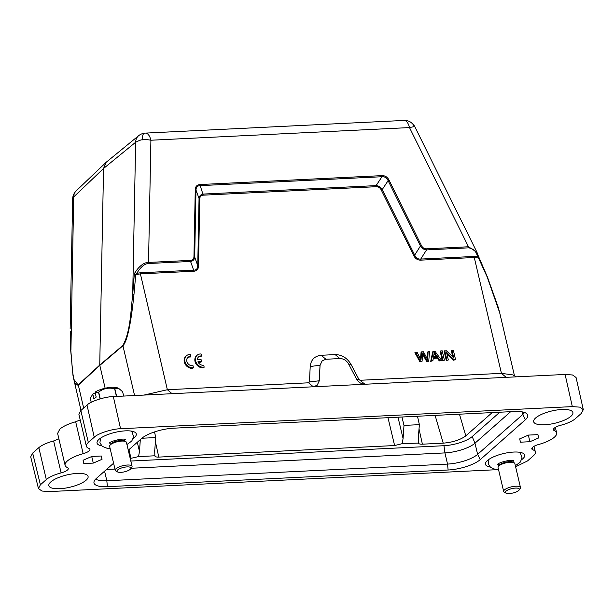 <?xml version="1.0" encoding="UTF-8"?>
<svg xmlns="http://www.w3.org/2000/svg" width="614" height="614" viewBox="0 0 614 614"><rect width="100%" height="100%" fill="white"/><g stroke="black" fill="none" stroke-linecap="round" stroke-linejoin="round"><path stroke-width="0.92" d="M428.111 351.538L427.728 359.666L423.437 351.768L421.695 351.853L420.997 359.996L416.998 352.083L414.895 352.705L419.976 361.876L422.071 361.255L422.793 352.943L427.359 361.001L426.738 361.546L428.135 361.477L428.749 360.932L429.562 351.469L427.49 352.091L427.167 358.399M421.695 351.853L421.074 352.405L420.467 358.852M422.693 354.424L426.738 361.546M433.346 351.285L432.724 351.83L430.713 361.347L432.87 360.725L433.407 357.847L437.974 357.624L437.36 358.169L439.294 360.932L441.558 360.303L434.904 351.208L433.346 351.285L431.335 360.802L430.713 361.347M433.307 358.369L437.36 358.169M440.775 350.924L440.161 351.469L442.349 360.779L444.406 360.165L442.226 350.847L440.775 350.924L442.963 360.234L442.349 360.779M313.347 386.82L308.581 382.806L309.448 381.916L310.216 366.474C310.953 359.75 314.614 356.02 321.183 355.276L335.152 354.593C341.914 354.677 347.217 357.977 351.062 364.478L358.975 379.49L364.992 384.295M516.405 376.835L512.844 374.893L501.446 373.358L360.234 380.273M474.231 256.437L474.277 257.512L420.79 260.136C417.681 260.229 415.317 258.701 413.698 255.539L414.68 255.094C415.962 257.995 417.981 259.315 420.744 259.062L474.231 256.437L477.5 256.652L478.544 258.018L474.277 257.512L501.446 373.358L506.212 377.38M413.698 255.539L381.256 189.987C380.104 187.746 378.393 186.656 376.129 186.71L376.09 185.605L381.969 176.732C384.771 176.533 386.82 177.845 388.117 180.662L382.238 189.542C380.688 187.101 378.638 185.789 376.09 185.612L203.234 194.07C200.678 194.508 199.281 195.981 199.051 198.506L195.989 190.071C196.096 187.178 197.485 185.704 200.179 185.635L203.272 195.168C201.047 195.329 199.88 196.557 199.78 198.867L199.043 198.506L197.746 265.716L198.483 266.077C198.368 269.316 196.764 271.043 193.686 271.25L193.64 270.175C196.319 270.168 197.685 268.679 197.746 265.716L194.692 257.043L195.989 190.071L195.252 189.711C195.367 186.479 197.002 184.753 200.141 184.53L200.179 185.635L381.969 176.732L381.931 175.635C385.085 175.535 387.48 177.062 389.107 180.217L388.117 180.662L420.444 245.991C421.964 248.401 423.998 249.706 426.538 249.898L420.744 259.062L420.79 260.136M308.581 382.806L167.361 389.721L144.006 395.071M451.981 350.371L453.37 350.302L455.55 359.62L454.068 359.689L446.616 352.651L448.327 359.973L446.324 360.587L444.145 351.269L446.24 350.655L453.7 357.686L451.981 350.371L451.367 350.916L452.741 356.78M455.55 359.62L453.454 360.234L446.954 354.101M198.337 357.11A5.027 4.121 -131.5 0 1 200.931 356.504L201.546 355.959L201.077 353.956L199.995 353.979A7.199 5.902 48.5 0 0 197.178 355.207A7.199 5.902 48.5 0 0 196.526 363.143A7.199 5.902 48.5 0 0 204.178 367.18L203.564 367.725A7.199 5.902 48.5 0 1 195.912 363.688A7.199 5.902 48.5 0 1 196.557 355.752L197.178 355.207M198.153 362.321L200.947 362.183L201.561 361.638L201.093 359.62L197.416 359.804A5.027 4.121 -131.5 0 1 198.629 356.818A5.027 4.121 -131.5 0 1 201.546 355.959M190.847 356.496L190.378 354.493L189.296 354.516A7.199 5.902 48.5 0 0 186.472 355.744L185.858 356.289A7.199 5.902 48.5 0 0 185.213 364.225A7.199 5.902 48.5 0 0 192.857 368.262L193.479 367.717L193.003 365.683L192.159 365.775A5.027 4.121 -131.5 0 1 187.301 362.567A5.027 4.121 -131.5 0 1 187.93 357.356A5.027 4.121 -131.5 0 1 190.847 356.496L190.233 357.041A5.027 4.121 -131.5 0 0 187.638 357.647M123.652 396.068L122.639 391.763L118.978 388.624L114.856 388.815L116.637 396.414M114.856 388.815A16.555 5.196 166.8 0 0 114.757 388.815A16.555 5.196 166.8 0 0 114.657 388.815L116.437 396.421M100.274 398.824L98.7 392.1C103.367 388.409 108.686 387.311 114.657 388.815M98.7 392.1A16.555 5.196 166.8 0 0 98.501 392.177L100.067 398.885M98.501 392.177L95.139 392.592L96.191 397.081L93.888 398.839L92.837 394.349L92.046 395.355L90.327 398.417L91.24 402.308M90.327 398.417A16.555 5.196 166.8 0 0 90.327 398.494L91.225 402.316M92.046 395.355L92.975 394.034A13.677 4.29 -13.2 0 1 93.405 393.505L95.347 393.474M93.405 393.505L92.837 394.349M95.139 392.592L95.707 391.747A13.677 4.29 -13.2 0 1 118.095 388.14L118.978 388.624M193.686 271.25L140.192 273.875L135.732 274.796L136.768 273.33L140.153 272.793L193.64 270.175L190.57 261.449C193.072 261.042 194.446 259.576 194.684 257.043L193.955 256.683L195.252 189.711M381.256 189.987L382.238 189.534L414.68 255.094L420.444 245.991L421.434 245.539C422.578 247.764 424.266 248.854 426.5 248.823L426.538 249.898L468.528 247.841C473.379 248.532 476.364 251.464 477.5 256.652L478.214 255.769L476.955 252.277L478.114 255.57M322.135 360.84L320.024 365.338L319.265 380.78L320.071 365.292L322.189 360.802L325.988 359.251L339.964 358.561C343.594 358.653 346.457 360.433 348.552 363.895L356.458 378.915C358.545 382.384 361.408 384.157 365.038 384.249L313.393 386.782L317.2 385.224L319.311 380.734M317.177 385.247L319.265 380.78L309.448 381.916M73.657 379.084L78.3 385.178L99.783 365.407L122.907 345.782C125.931 342.75 128.142 333.709 129.715 325.474C131.166 318.275 132.586 307.883 133.982 294.306L135.732 274.796L134.243 274.926L135.057 272.363L136.768 273.33C140.79 266.898 144.727 263.629 148.58 263.506L148.534 262.431L190.524 260.374L190.57 261.449L148.58 263.506M70.142 328.935L72.659 198.944A11.512 4.92 1.1 0 1 73.688 196.964L103.551 168.482L99.744 365.061L105.132 388.232M133.982 294.306L132.701 294.467L134.243 274.926M135.057 272.363C139.708 265.67 144.198 262.362 148.534 262.431L150.906 140.23L409.5 127.574L414.465 126.561A11.512 2.065 -26.3 0 1 414.88 126.829A11.512 11.512 0 0 0 403.997 120.436A11.512 5.518 -92.8 0 1 409.5 127.574L468.482 246.767L476.955 252.277M478.544 258.018L487.194 277.014L499.696 312.787L514.471 375.776M70.349 331.483L70.618 349.527L73.058 376.098L81.002 410.398M134.573 395.531L122.869 345.436L99.744 365.061L78.262 384.832C74.44 386.628 73.565 377.372 72.506 371.347L70.74 349.189L70.387 331.322L70.925 332.036M106.084 162.349L76.228 190.839A11.512 9.448 46.4 0 0 76.113 190.946A11.512 9.448 46.4 0 0 73.688 196.964L70.94 349.98M122.869 345.436C130.429 331.951 130.828 310.577 132.701 294.467L135.648 142.241A11.512 9.425 -129.3 0 1 138.672 135.679L106.115 162.319L103.551 168.482L135.648 142.241C139.332 140.391 141.519 139.608 142.202 139.885A11.512 4.92 1.1 0 1 150.906 140.23A11.512 5.518 87.2 0 0 145.395 133.1A11.512 11.512 0 0 0 138.841 135.548M190.524 260.374C192.712 260.229 193.855 258.993 193.955 256.683M553.836 428.595L554.312 430.606A23.033 7.23 166.8 0 1 556.645 432.901A23.033 7.23 166.8 0 1 554.473 437.122L554.365 437.222A23.033 7.23 166.8 0 1 538.585 444.513A8.634 2.709 -13.2 0 0 532.645 447.261A8.634 2.709 -13.2 0 0 531.808 448.865A8.634 2.709 -13.2 0 0 532.875 449.801A20.147 6.324 166.8 0 1 535.362 451.988L534.026 446.309M554.312 430.606A8.627 2.709 -13.2 0 1 553.444 429.754A8.627 2.709 -13.2 0 1 554.273 428.15A8.627 2.709 -13.2 0 1 560.628 425.287A20.147 6.324 166.8 0 0 575.425 418.618L581.343 413.391L583.3 409.668L579.777 407.143L572.332 406.614L120.567 428.733C112.208 428.818 97.741 433.492 94.249 437.237L88.324 442.464A20.147 6.324 166.8 0 0 86.374 446.201A20.147 6.324 166.8 0 0 88.861 448.389A8.634 2.709 -13.2 0 1 89.928 449.325A8.634 2.709 -13.2 0 1 83.159 453.677A23.025 7.23 166.8 0 0 67.317 461.014A23.025 7.23 166.8 0 0 65.092 465.289A23.025 7.23 166.8 0 0 67.417 467.576A8.634 2.709 -13.2 0 1 68.292 468.436A8.634 2.709 -13.2 0 1 61.116 472.895A20.147 6.324 166.8 0 0 46.311 479.572L40.394 484.799L38.444 488.552L41.967 491.046L49.419 491.584L106.606 488.79M313.393 386.782L113.337 396.575C104.979 396.659 90.511 401.333 87.019 405.079L80.841 410.536L78.93 414.258M83.159 453.677L75.668 421.749L80.219 419.945M75.668 421.749C68.522 423.79 63.242 426.231 59.834 429.086L57.639 433.346M61.116 472.895L53.625 440.967L58.898 438.872M53.625 440.967C46.948 442.771 42.013 444.996 38.828 447.644L32.649 453.101L30.7 456.854L38.421 488.437M106.629 488.775L497.754 469.641M515.622 466.793L527.495 460.953L533.413 455.726A20.147 6.324 166.8 0 0 535.362 451.988M583.3 409.668L576.07 377.51L572.547 374.985L565.103 374.456L365.038 384.249M535.608 417.988A20.147 6.324 -13.2 0 1 555.493 410.213A20.147 6.324 -13.2 0 1 572.432 411.626A20.147 6.324 -13.2 0 1 570.943 416.261A20.147 6.324 -13.2 0 1 548.056 424.474A20.147 6.324 -13.2 0 1 533.673 420.713A20.147 6.324 -13.2 0 1 535.608 417.988M50.793 481.929A20.147 6.324 -13.2 0 1 70.679 474.161A20.147 6.324 -13.2 0 1 87.618 475.566A20.147 6.324 -13.2 0 1 86.129 480.202A20.147 6.324 -13.2 0 1 63.242 488.414A20.147 6.324 -13.2 0 1 48.859 484.653A20.147 6.324 -13.2 0 1 50.793 481.929M519.705 438.872L528.462 435.088L537.933 434.628L538.655 437.943L529.897 441.719L520.426 442.187L519.705 438.872M537.872 434.628L538.655 437.943M528.355 435.134L529.897 441.719M91.732 456.509L93.282 463.094L83.811 463.562L83.09 460.247L91.839 456.463L101.31 456.002L102.031 459.318L101.256 456.002M102.031 459.318L93.282 463.094M101.701 445.856A20.147 6.324 -13.2 0 1 97.035 443.101A20.147 6.324 -13.2 0 1 98.992 439.363A20.147 6.324 -13.2 0 1 120.39 431.35A20.147 6.324 -13.2 0 1 136.277 433.898A20.147 6.324 -13.2 0 1 134.32 437.636A20.147 6.324 -13.2 0 1 133.322 438.442M490.133 467.047A20.147 6.324 -13.2 0 1 485.467 464.291A20.147 6.324 -13.2 0 1 487.416 460.554A20.147 6.324 -13.2 0 1 508.814 452.541A20.147 6.324 -13.2 0 1 524.701 455.089A20.147 6.324 -13.2 0 1 522.752 458.819A20.147 6.324 -13.2 0 1 521.746 459.625M524.502 412.47A23.025 7.23 -13.2 0 1 522.721 414.527L477.615 454.36L480.255 459.617L525.361 419.776A24.614 7.729 -13.2 0 0 527.48 414.557A24.614 7.729 -13.2 0 0 514.348 411.503L173.632 428.188A24.614 7.729 -13.2 0 0 141.489 438.573L128.28 450.239M480.255 459.617A24.614 7.729 -13.2 0 1 448.113 470.002L447.537 464.084L106.828 480.762A23.025 7.23 -13.2 0 1 95.684 479.074M104.58 471.168L106.828 480.762L107.396 486.687L448.113 470.002M107.396 486.687A24.614 7.729 -13.2 0 1 93.934 482.266A24.614 7.729 -13.2 0 1 96.383 478.406L113.582 463.217M472.174 436.592L474.998 443.185L477.615 454.36A23.025 7.23 -13.2 0 1 447.537 464.084L444.92 452.909L443.976 445.71A21.59 6.777 166.8 0 0 472.174 436.592L499.781 412.217M106.498 469.472L114.956 469.058M131.12 468.267L444.92 452.909A23.025 7.23 -13.2 0 0 474.998 443.185L510.664 411.687M154.513 431.918L155.787 437.567L141.872 438.242M140.314 439.609L139.485 451.451L138.549 456.586L130.214 458.489M417.474 416.246L419.377 424.658L403.989 425.41L401.947 417.006M492.175 412.593L465.803 435.879C460.37 439.87 452.848 442.303 443.224 443.162L422.394 444.183C419.838 444.26 418.525 443.83 418.456 442.886L418.295 437.797L419.377 424.658M403.989 425.41L403.076 438.542L402.132 443.684L394.618 445.549L158.803 457.092C156.248 457.169 154.935 456.732 154.866 455.788L138.549 456.586M154.881 455.987L154.705 450.707L155.787 437.567M130.813 461.037L443.976 445.71M418.472 443.085L402.132 443.684M498.315 466.533L499.151 465.335A7.483 2.349 -13.2 0 1 509.942 461.621A7.483 2.349 -13.2 0 1 512.905 462.104L514.187 462.81A8.634 2.709 166.8 0 0 510.771 462.25A8.634 2.709 166.8 0 0 498.315 466.533A8.634 2.709 166.8 0 0 498.046 467.515L503.664 491.461A8.634 2.709 -13.2 0 1 507.64 488.061A8.634 2.709 -13.2 0 1 516.389 486.196A8.634 2.709 -13.2 0 1 520.48 487.516A8.634 2.709 -13.2 0 1 520.211 488.498L519.168 489.995A7.199 2.256 166.8 0 0 515.983 488.076A7.199 2.256 166.8 0 0 507.74 490.056A7.199 2.256 166.8 0 0 505.944 493.096A7.199 2.256 166.8 0 0 508.791 493.564A7.199 2.256 166.8 0 0 519.168 489.995M505.944 493.096L504.34 492.221A8.634 2.709 -13.2 0 1 503.664 491.461M109.891 445.342L110.727 444.145A7.483 2.349 -13.2 0 1 121.518 440.438A7.483 2.349 -13.2 0 1 124.481 440.921L125.763 441.619A8.634 2.709 166.8 0 0 122.347 441.059A8.634 2.709 166.8 0 0 109.891 445.342A8.634 2.709 166.8 0 0 109.622 446.324L115.24 470.27A8.634 2.709 -13.2 0 1 119.216 466.87A8.634 2.709 -13.2 0 1 127.958 465.005A8.634 2.709 -13.2 0 1 132.056 466.325A8.634 2.709 -13.2 0 1 131.787 467.315L130.744 468.804A7.199 2.256 166.8 0 0 127.551 466.886A7.199 2.256 166.8 0 0 119.316 468.873A7.199 2.256 166.8 0 0 117.52 471.913A7.199 2.256 166.8 0 0 120.359 472.373A7.199 2.256 166.8 0 0 130.744 468.804M117.52 471.913L115.916 471.038A8.634 2.709 -13.2 0 1 115.24 470.27M132.056 466.325L126.438 442.379A8.634 2.709 166.8 0 0 125.763 441.619M520.48 487.516L514.862 463.57A8.634 2.709 166.8 0 0 514.187 462.81M442.963 360.234L444.406 360.165M437.291 356.642L433.591 356.826L434.321 352.229L437.291 356.642M431.335 360.802L432.87 360.725M437.974 357.624L439.916 360.387L439.294 360.932M439.916 360.387L441.558 360.303M434.221 353.61L436.331 356.688M415.509 352.16L420.598 361.331L419.976 361.876M420.598 361.331L422.071 361.255M427.359 361.001L428.749 360.932M454.068 359.689L453.454 360.234M448.327 359.973L446.324 360.587M446.946 360.042L444.759 350.724M204.178 367.18L203.702 365.146A5.027 4.121 -131.5 0 1 197.9 361.815L201.561 361.638M186.472 355.744A7.199 5.902 48.5 0 0 185.827 363.672A7.199 5.902 48.5 0 0 193.479 367.717M376.129 186.71L203.272 195.168M199.78 198.867L198.483 266.077M172.127 393.735L167.361 389.721L140.153 272.793M321.183 355.276L325.896 359.251M320.071 365.292L310.216 366.474M335.152 354.593L339.91 358.607M351.062 364.478L348.499 363.941M356.404 378.961L358.975 379.49M468.528 247.841L468.482 246.767L426.5 248.823M83.665 408.041L78.262 384.832M200.141 184.53L381.931 175.635M389.107 180.217L421.434 245.539M142.202 139.885A11.512 3.484 -97.5 0 1 144.451 133.184M414.465 126.561A11.512 11.083 -76 0 0 407.343 120.766M87.019 405.079L94.249 437.237M88.324 442.464L80.841 410.536M46.311 479.572L38.828 447.644M40.394 484.799L32.649 453.101M532.346 447.552L532.875 449.801M572.332 406.614L565.103 374.456M120.567 428.733L113.337 396.575M525.361 419.776L522.721 414.527L522.1 411.864M137.298 442.264L139.485 451.451M397.995 417.198L403.076 438.542M128.94 449.655L131.035 458.451M459.456 414.189L465.803 435.879M435.103 415.386L443.224 443.162M419.024 428.963L422.394 444.183M387.987 417.689L394.618 445.549M155.434 441.865L158.803 457.092M478.237 255.762L487.409 276.975L498.353 307.629L499.696 312.787M476.886 252.139L414.88 126.829M76.059 191A11.512 11.512 0 0 0 72.659 198.944M78.891 414.273L86.374 446.201M556.645 432.901L555.355 427.375M145.395 133.1L403.997 120.436M498.829 465.796L498.361 463.808M519.413 452.234L520.426 453.132L522.1 457.983L520.173 462.242L515.369 465.719M498.553 469.656L495.329 469.403L490.647 467.5L488.345 463.961L488.928 459.387M497.678 464.33L497.678 464.33C498.514 462.495 511.04 459.31 513.788 460.554L513.78 460.554M110.405 444.605L109.937 442.617M130.989 431.043L131.995 431.949L133.675 436.792L131.749 441.052L126.937 444.528M110.129 448.473L106.905 448.212L102.223 446.309L99.921 442.778L100.504 438.196M109.254 443.139L109.246 443.139C110.09 441.305 122.608 438.127 125.356 439.363L125.356 439.363M124.972 441.19L124.512 439.202M513.404 462.38L512.936 460.393M65.092 465.289L57.601 433.361"/></g></svg>
